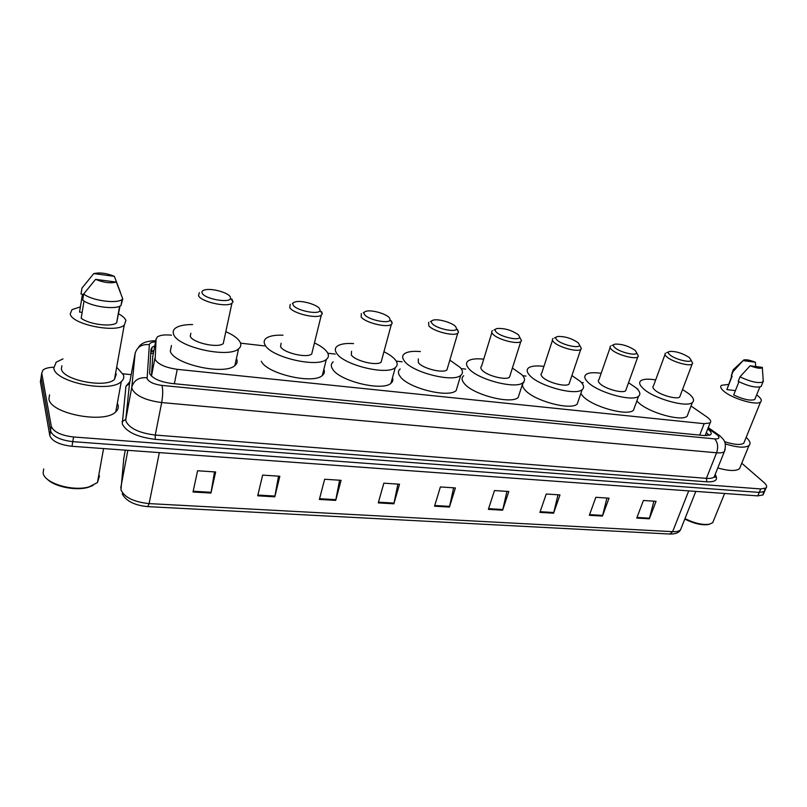 <?xml version="1.0" encoding="UTF-8"?>
<svg xmlns="http://www.w3.org/2000/svg" width="807" height="807" viewBox="0 0 807 807"><rect width="100%" height="100%" fill="white"/><g stroke="black" fill="none" stroke-linecap="round" stroke-linejoin="round"><path stroke-width="1.21" d="M171.498 335.187C164.749 334.491 160.018 335.097 157.294 336.993L156.084 339.071L155.156 359.448C158.111 364.34 165.475 367.639 177.247 369.334L704.148 423.685L710.11 422.908C711.552 421.506 710.412 419.479 706.69 416.815L691.034 406.002M152.775 356.341L151.423 376.072M637.843 388.984L637.187 388.913M583.259 382.689L581.363 382.468M525.942 376.082L522.734 375.709M465.659 369.122L461.1 368.597M402.168 361.798L396.207 361.112M335.208 354.071L327.793 353.224M264.464 345.91L240.547 343.157M154.773 345.88L152.16 347.192L150.959 349.29L149.598 373.49C152.503 378.493 159.857 381.812 171.649 383.466L704.622 435.588L710.553 434.761C711.945 433.409 711.007 431.473 707.739 428.941M741.754 463.238L763.866 482.394C766.589 484.836 767.306 486.702 766.004 488.003L760.708 488.941L73.568 436.98C60.959 435.457 53.534 431.886 51.285 426.278L41.742 373.147L42.942 370.1C45.031 368.355 48.612 367.397 53.686 367.246M123.017 373.833L131.198 374.65M764.814 488.628L764.552 491.453L759.246 492.411L72.781 441.641C60.192 440.138 52.778 436.567 50.538 430.928L41.066 377.515L41.369 375.578M706.337 432.512L709.222 435.387M150.758 352.134L153.945 350.238M766.004 488.003L764.552 491.453L759.246 492.411L72.781 441.641C60.192 440.138 52.778 436.567 50.538 430.928L41.066 377.515L41.742 373.147M653.882 501.177L649.342 518.81L656.061 501.318L643.421 500.481L636.743 518.074L649.342 518.81M606.925 498.05L602.466 516.056L609.013 498.181L595.848 497.304L589.342 515.29L602.466 516.056M557.98 494.782L553.612 513.191L559.977 494.913L546.238 494.005L539.923 512.384L553.612 513.191M506.927 491.382L502.65 510.195L508.813 491.503L494.469 490.555L488.376 509.358L502.65 510.195M214.501 471.893L210.96 493.057L215.651 471.974L197.594 470.763L193.014 492.008L210.96 493.057M278.516 476.16L274.804 496.809L279.847 476.251L262.648 475.101L257.695 495.811L274.804 496.809M339.586 480.226L335.702 500.39L341.079 480.326L324.656 479.237L319.37 499.432L335.702 500.39M397.881 484.119L393.856 503.81L399.526 484.22L383.85 483.181L378.261 502.892L393.856 503.81M453.615 487.832L449.449 507.068L455.38 487.942L440.39 486.944L434.539 506.191L449.449 507.068M763.372 492.088L763.089 494.903L757.793 495.881L71.994 446.291C59.425 444.808 52.021 441.227 49.792 435.568L40.4 381.862L40.693 379.915M98.182 478.46L97.758 480.78M93.047 485.461L88.306 487.307C75.919 491.06 54.301 486.762 47.129 479.025M98.868 474.647L99.432 476.241L97.445 482.546L89.295 486.792C73.185 491.856 44.244 483.232 43.134 473.033L43.679 468.948M117.378 367.952L123.501 375.013C124.248 377.474 123.511 379.663 121.282 381.59C110.186 393.221 54.826 382.347 53.797 368.103L56.177 362.192L62.986 358.893M117.328 403.248L118.034 404.932C118.75 407.495 117.993 409.795 115.764 411.832C104.638 424.129 49.832 413.668 48.934 398.84L49.57 394.845M118.639 313.852C122.654 316.051 125.085 318.271 125.922 320.52L124.228 325.181C115.482 333.331 71.379 324.232 70.219 313.903L72.035 309.626L80.387 306.872M115.643 372.935L116.238 374.287L114.473 379.411C105.687 388.54 62.351 380.047 61.382 368.849L61.887 365.722M82.143 312.37L79.54 312.057L82.465 294.232L81.013 294.041L81.991 288.049L93.773 273.593C99.927 272.272 106.786 273.19 114.352 276.347L93.773 273.593M114.352 276.347L120.364 292.195M84.029 300.971L81.184 318.19C88.669 324.384 111.638 327.309 116.652 322.81L120.021 306.024M116.39 282.107C110.287 283.499 103.357 282.581 95.599 279.353L116.39 282.107L122.745 298.903L122.079 299.478C116.682 304.088 91.423 300.547 83.676 293.97L82.687 300.022C90.404 306.63 115.613 310.12 121.02 305.439L122.745 298.903M95.599 279.353L83.676 293.97M230.267 296.855L230.53 298.257C230.146 303.543 204.433 298.953 202.184 293.143C201.478 291.62 202.365 290.53 204.827 289.884C211.565 287.968 228.32 292.568 230.267 296.855M231.952 299.135L233.001 301.828L231.912 303.261C226.807 307.659 200.761 301.747 198.502 295.634L199.339 292.648M190.866 333.261L190.25 336.267C192.379 342.773 218.102 348.432 223.257 343.58L231.912 303.261M225.879 331.707C233.263 334.955 237.984 338.395 240.062 342.037C241.444 344.7 240.94 346.97 238.559 348.866C228.583 358.469 177.409 347.161 173.646 334.35C172.658 331.909 173.263 329.841 175.452 328.136C178.872 325.685 184.601 324.505 192.631 324.565M236.421 358.53L236.421 358.53C237.783 361.254 237.258 363.594 234.867 365.561C224.86 375.537 173.969 364.431 170.307 351.297L171.447 345.517M319.532 308.647L320.006 310.352C319.633 315.194 296.34 310.725 293.294 305.177C292.316 303.573 293.022 302.464 295.423 301.838C301.485 300.123 317 304.511 319.532 308.647M321.68 311.774L322.255 313.862L321.287 315.144C316.707 319.128 292.891 313.449 289.753 307.598L290.248 304.38M281.118 343.247L280.564 346.717C283.56 352.931 307.084 358.409 311.724 354.011L312.48 350.924M314.448 342.925C320.692 345.86 324.928 348.927 327.158 352.114C329.054 355.009 328.782 357.44 326.351 359.387C317.363 368.093 270.567 357.158 265.039 344.922C263.566 342.239 263.96 340.009 266.219 338.244C269.508 335.914 275.106 334.895 283.005 335.208M323.859 369.293C324.898 371.734 324.374 373.802 322.296 375.507C313.257 384.546 266.703 373.772 261.297 361.254M389.448 317.887L390.114 319.804C389.771 324.303 368.194 319.935 364.603 314.609C363.402 312.945 363.967 311.805 366.307 311.199C371.866 309.646 386.492 313.873 389.448 317.887M391.395 320.914L392.212 323.254L391.334 324.434C387.148 328.106 364.915 322.618 361.173 316.949L361.344 313.57M351.559 351.277L351.307 354.909C354.898 360.89 376.869 366.217 381.116 362.161L381.862 359.397M383.94 351.741C389.357 354.414 393.191 357.178 395.46 360.023C397.78 363.089 397.72 365.621 395.279 367.599C387.027 375.628 343.338 364.986 336.61 353.214C334.723 350.339 334.915 348.009 337.205 346.203C340.352 343.974 345.81 343.106 353.557 343.59M392.484 377.716C393.302 379.905 392.797 381.751 390.951 383.264C382.649 391.597 339.192 381.096 332.575 369.051C330.719 366.126 330.931 363.715 333.23 361.839M455.693 326.643L456.58 328.742C456.278 332.928 436.173 328.661 432.149 323.526C430.726 321.822 431.15 320.672 433.43 320.066C438.534 318.654 452.394 322.739 455.693 326.643M457.468 329.569L458.547 332.151L457.751 333.22C453.917 336.62 433.066 331.294 428.81 325.816L428.658 322.306M418.288 358.893L418.359 362.676C422.454 368.446 443.063 373.621 446.957 369.878L447.683 367.427M449.832 360.104L460.252 367.518C462.996 370.746 463.157 373.359 460.726 375.356C453.151 382.76 412.175 372.42 404.418 361.062C402.108 358.026 402.108 355.594 404.398 353.769C407.424 351.65 412.74 350.914 420.366 351.57M457.64 385.655L456.157 390.588C448.531 398.275 407.757 388.046 400.131 376.445C397.861 373.348 397.871 370.857 400.181 368.95M518.568 334.945L519.668 337.215C519.415 341.109 500.612 336.943 496.204 331.99C494.58 330.245 494.873 329.074 497.072 328.499C504.799 328.106 511.961 330.255 518.568 334.945M519.789 337.427L521.524 340.574L520.797 341.553C517.297 344.69 497.647 339.525 492.966 334.229C491.483 332.666 491.312 331.455 492.472 330.598M491.846 332.635L481.597 366.146C480.427 367.094 480.558 368.396 481.991 370.04C486.51 375.618 505.939 380.652 509.51 377.192L510.206 375.023M512.415 368.042L521.796 374.65C524.964 378.009 525.347 380.692 522.946 382.689C515.986 389.539 477.371 379.472 468.756 368.506C466.043 365.329 465.821 362.817 468.1 360.991C470.995 358.964 476.211 358.358 483.736 359.165M519.577 393.15L518.175 397.508C511.154 404.62 472.731 394.653 464.247 383.466C461.564 380.218 461.372 377.646 463.672 375.739M578.306 342.844L579.638 345.255C579.426 348.876 561.763 344.811 557.052 340.029C555.226 338.244 555.387 337.074 557.516 336.509C564.698 336.176 571.628 338.294 578.306 342.844M579.87 345.699L581.393 348.553L580.737 349.451C577.53 352.356 558.938 347.343 553.905 342.208C552.2 340.574 551.927 339.333 553.067 338.486M552.472 340.282L541.749 373.056C540.589 374.004 540.831 375.326 542.475 377.04C547.348 382.427 565.727 387.33 569.016 384.132L569.661 382.215M571.911 375.568L580.344 381.418C583.905 384.909 584.51 387.653 582.16 389.64C575.754 395.985 539.227 386.19 529.886 375.578C526.769 372.269 526.335 369.697 528.585 367.871C531.359 365.944 536.473 365.45 543.918 366.408M578.518 400.222L577.207 404.065C570.741 410.652 534.385 400.948 525.175 390.134C522.099 386.755 521.695 384.122 523.965 382.215M635.149 350.349L636.713 352.891C636.541 356.27 619.887 352.296 614.914 347.676C612.906 345.86 612.937 344.68 614.995 344.135C621.693 343.863 628.411 345.931 635.149 350.349M637.046 353.547L638.387 356.139L637.792 356.956C634.837 359.65 617.194 354.787 611.847 349.804C609.951 348.11 609.557 346.849 610.667 345.991M610.122 347.575L598.965 379.633C597.826 380.581 598.179 381.933 600.025 383.698C605.2 388.924 622.651 393.695 625.677 390.719L626.282 389.035M628.552 382.72L636.098 387.874C640.042 391.476 640.869 394.26 638.579 396.227C632.678 402.108 597.997 392.585 588.041 382.316C584.53 378.887 583.885 376.264 586.094 374.448C588.757 372.602 593.781 372.229 601.165 373.328M634.685 406.91L633.455 410.289C627.503 416.392 592.984 406.94 583.158 396.479L580.798 393.584M689.289 357.511L691.085 360.154C690.963 363.311 675.197 359.428 670.012 354.959C667.833 353.113 667.732 351.933 669.719 351.398C675.994 351.176 682.52 353.214 689.289 357.511M691.518 361.011L692.688 363.352L692.144 364.098C689.43 366.6 672.614 361.879 667.026 357.037C664.938 355.292 664.433 354.001 665.513 353.163M664.998 354.545L653.468 385.917C652.359 386.856 652.823 388.228 654.85 390.043C660.277 395.107 676.912 399.758 679.706 396.994L680.261 395.521M682.53 389.509L689.249 394.028C693.566 397.72 694.615 400.544 692.386 402.491C686.949 407.959 653.902 398.678 643.431 388.722C639.548 385.191 638.68 382.528 640.839 380.733C643.401 378.977 648.344 378.715 655.667 379.926M688.27 413.224L687.13 416.2C681.633 421.869 648.737 412.659 638.398 402.522L636.854 400.968M709.777 524.116L708.385 524.52C701.888 525.458 694.03 523.642 684.8 519.083M713.721 520.202L712.702 522.694L709.454 524.197C702.736 525.165 694.585 523.309 684.982 518.619M746.152 437.364C750.066 440.945 751.004 443.689 748.977 445.585C745.002 448.117 737.094 447.552 725.251 443.88M740.594 466.063L739.494 468.746C735.853 471.298 728.61 471.036 717.786 467.959M756.643 394.895L757.46 395.501C761.152 398.406 762.181 400.575 760.557 402.007C756.805 405.739 732.897 398.87 724.242 391.556C720.802 388.732 719.884 386.654 721.478 385.312L728.499 384.425M744.599 441.197L743.772 443.214C740.523 445.242 734.098 444.728 724.515 441.671M735.429 390.608L726.865 389.589L731.757 376.153M726.865 389.589L732.141 376.203L731.273 376.092L732.756 370.877M743.126 360.598L743.741 359.983C746.122 359.387 749.996 360.134 755.362 362.232L743.126 360.598L733.049 371.603L733.281 369.535M755.362 362.232L755.705 366.509M731.273 376.092L733.049 371.603M738.93 381.782L733.694 394.976C743.459 399.526 750.49 401.029 754.787 399.485L755.312 398.194M762.444 367.397L762.312 367.699C760.507 368.829 756.452 368.194 750.147 365.773L762.444 367.397M763.17 379.895L762.958 382.004C758.257 383.527 750.591 381.812 739.969 376.869L738.173 381.398C748.775 386.351 756.421 388.046 761.142 386.503L761.677 385.161M750.147 365.773L739.969 376.869M151.474 376.123L154.944 358.126M707.093 435.679L705.368 435.044M153.411 353.022L150.657 353.708M174.352 383.728L177.247 369.334M152.644 357.017L156.084 339.071M699.689 435.104L704.148 423.685M155.549 341.845C151.706 342.057 149.648 342.995 149.366 344.639L147.106 378.695C149.043 382.084 153.986 384.324 161.925 385.423L714.639 438.887C719.269 439.079 720.157 437.757 717.302 434.943L707.971 428.335M725.2 449.338L724.343 451.617C722.941 452.717 720.358 453.11 716.596 452.788L161.682 402.562C145.674 400.413 135.788 395.874 132.025 388.954L131.813 387.078L125.791 419.378L125.993 421.335C129.645 428.497 139.399 433.077 155.257 435.054L706.397 478.339C710.15 478.612 712.732 478.158 714.155 476.987L715.073 474.708M715.163 474.486C718.492 479.681 715.728 482.122 706.871 481.829L155.196 439.351L155.257 435.054L161.682 402.562C162.943 395.198 163.024 389.488 161.925 385.423M719.319 435.366L716.223 434.116M155.196 439.351C137.311 437.142 126.336 431.977 122.261 423.877L125.932 386.26L129.907 381.6M51.285 426.278L49.792 435.568M73.568 436.98L71.994 446.291M760.708 488.941L757.793 495.881M146.975 377.767C138.955 377.141 133.901 380.248 131.813 387.078L135.132 353.405L129.443 384.102L125.791 419.378L122.049 421.668M149.366 344.639C141.84 344.004 137.099 346.919 135.132 353.405L135.324 352.548M129.554 383.507L125.932 386.26M714.639 438.887C717.796 442.357 718.442 446.987 716.596 452.788L706.397 478.339L706.871 481.829M150.929 349.653L151.696 349.643M123.874 457.609L120.949 489.829C124.419 497.405 133.811 501.994 149.124 503.608L147.721 506.614C134.628 505.374 126.124 501.117 122.21 493.823M120.778 487.731L127.849 450.336M125.277 450.145L123.642 459.173M695.795 491.392L680.503 529.906C678.909 532.802 675.358 534.173 669.85 534.032L672.624 531.672C676.387 531.853 679.02 531.258 680.503 529.906L681.512 527.354M159.342 452.606L149.124 503.608L672.624 531.672L688.714 490.888M40.4 381.862L41.066 377.515M449.63 506.372L434.751 505.495M394.028 503.094L378.463 502.176M335.863 499.664L319.562 498.696M274.955 496.063L257.867 495.054M211.111 492.3L193.176 491.241M502.842 509.52L488.598 508.672M553.804 512.526L540.155 511.719M602.658 515.411L589.574 514.634M649.544 518.175L636.985 517.438M706.982 435.679L705.5 434.64M153.824 350.863L150.768 352.013M705.116 435.629L710.11 422.908M714.901 475.121C715.274 477.088 715.204 477.784 714.689 477.219L714.155 476.987L724.343 451.617C727.208 441.651 723.415 439.442 719.703 435.669L708.264 427.609M155.751 340.796C146.662 340.766 140.811 343.106 138.199 347.817M151.333 351.57L152.16 347.192M669.85 534.032L147.782 506.614M763.089 494.903L764.552 491.453M88.306 487.307L89.295 486.792M103.568 448.581L97.445 482.546M121.282 381.59L115.764 411.832M124.228 325.181L114.473 379.411M119.597 306.226L116.652 322.81M122.079 299.478L121.02 305.439M230.53 298.257L233.001 301.828M238.559 348.866L234.867 365.561M320.006 310.352L322.255 313.862M321.287 315.144L311.724 354.011M326.351 359.387L322.296 375.507M293.102 303.109L292.386 303.503M390.114 319.804L392.212 323.254M391.334 324.434L381.116 362.161M395.279 367.599L390.951 383.264M364.27 312.269L363.281 312.783M456.58 328.742L458.547 332.151M457.751 333.22L446.957 369.878M460.726 375.356L456.157 390.588M431.634 320.974L430.413 321.59M519.668 337.215L521.524 340.574M520.797 341.553L509.51 377.192M522.946 382.689L518.175 397.508M495.498 329.256L494.066 329.952M579.638 345.255L581.393 348.553M580.737 349.451L569.016 384.132M582.16 389.64L577.207 404.065M556.144 337.144L554.5 337.901M636.713 352.891L638.387 356.139M637.792 356.956L625.677 390.719M638.579 396.227L633.455 410.289M613.784 344.67L611.978 345.477M691.085 360.154L692.688 363.352M692.144 364.098L679.706 396.994M692.386 402.491L687.13 416.2M668.66 351.852L666.703 352.689M708.385 524.52L709.454 524.197M724.615 493.481L712.702 522.694M748.977 445.585L739.494 468.746M760.557 402.007L743.772 443.214M743.146 360.547L733.775 369.263M759.841 387.017L754.787 399.485M762.312 367.699L763.301 381.671M762.958 382.004L761.142 386.503"/></g></svg>
